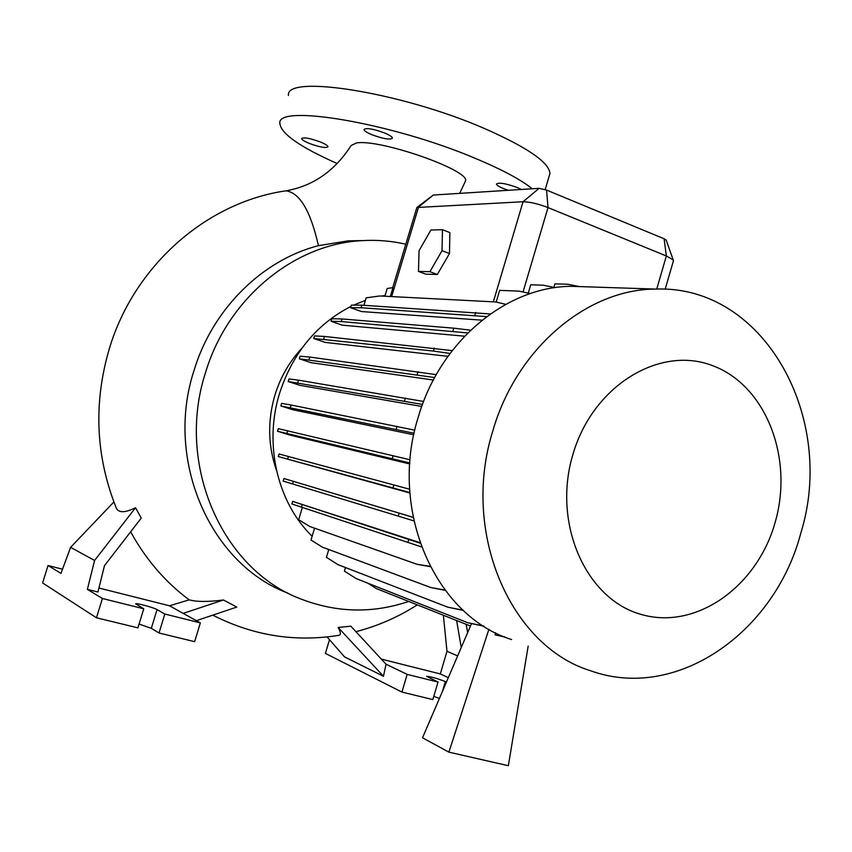 <?xml version="1.0" encoding="UTF-8"?>
<svg xmlns="http://www.w3.org/2000/svg" width="852" height="852" viewBox="0 0 852 852"><rect width="100%" height="100%" fill="white"/><g stroke="black" fill="none" stroke-linecap="round" stroke-linejoin="round"><path stroke-width="1.28" d="M465.032 182.03L465.48 181.018C470.698 170.56 380.035 138.695 356.424 142.966L351.099 145.532C334.761 171.018 312.972 186.13 285.718 190.859L285.952 190.837C299.734 192.669 310.565 210.955 318.435 245.674C262.704 259.892 212.574 308.69 193.958 370.695L193.777 371.259C164.564 461.422 211.136 564.695 287.912 593.141M508.346 190.294L503.127 188.43C498.846 186.641 496.62 185.182 496.439 184.064C498.857 182.264 505.779 183.414 517.217 187.504L521.307 189.474M320.299 141.954C325.272 143.999 327.839 145.607 327.999 146.789C325.975 148.301 319.788 147.194 309.436 143.466C304.42 141.411 301.832 139.781 301.651 138.588C303.674 137.076 309.894 138.194 320.299 141.954M384.614 132.976C389.662 135.106 392.271 136.831 392.442 138.141C390.141 140.016 383.304 138.887 371.919 134.744C366.818 132.603 364.177 130.857 363.996 129.525C366.285 127.651 373.155 128.801 384.614 132.976M338.148 627.455L350.843 626.177L386.02 664.187L383.475 676.264L338.148 627.455C340.64 631.992 341.024 634.58 339.266 635.241C295.431 642.44 253.268 635.741 212.798 615.155M139.078 624.069L151.326 628.329L159.026 632.993L194.639 641.663L200.358 622.876L164.819 614.036L157.056 609.595C153.818 607.582 135.969 602.758 135.67 603.812L143.754 608.786L102.41 598.498L87.373 589.371L97.937 592.023L104.476 565.664L141.262 518.069L135.532 507.739C124.477 513.181 117.959 513.01 115.968 507.249C95.541 455.575 93.379 402.538 109.503 348.138C134.211 266.08 206.024 202.371 285.718 190.859M196.375 620.671L236.803 607.071L223.437 599.989C208.069 601.97 196.652 601.927 189.176 599.851C165.267 582.044 145.756 559.359 130.654 531.797M408.726 601.448C372.643 613.6 336.721 612.79 300.969 599.02C222.468 569.903 175.469 464.745 205.481 372.761C227.59 298.179 294.398 243.874 362.015 240.647C376.914 239.731 391.505 240.924 405.776 244.204M362.632 240.605L348.34 240.828L318.435 245.674M572.81 454.787C592.673 385.477 660.204 344.815 713.049 365.838C766.236 385.849 793.734 458.195 775.213 522.138C757.428 586.325 696.435 630.427 641.439 614.505C586.165 599.606 552.128 523.831 572.81 454.787M492.754 431.176C516.323 348.393 587.316 289.084 655.614 289.084C764.393 284.802 836.739 418.162 800.742 533.373C774.766 632.376 676.594 701.846 590.606 670.769C510.423 646.221 460.847 532.564 492.754 431.176M511.594 639.554C435.5 616.007 388.501 510.699 418.204 417.299C440.143 341.002 506.897 286.304 571.767 286.325L585.303 286.773M312.151 536.259C277.39 502.616 263.651 444.137 279.616 393.145C292.726 353.069 316.539 324.133 351.045 306.337M353.495 305.165L365.401 300.362M381.579 296.059L385.104 295.452M276.463 470.229C267.954 445.788 267.453 420.739 274.94 395.062C280.5 377.095 289.488 361.472 301.917 348.202M337.232 163.531C300.192 147.14 281.064 133.807 279.871 123.519C275.782 103.529 391.952 122.858 475.608 158.483C502.137 169.612 521.019 179.719 532.255 188.782M288.466 95.499C284.856 74.028 401.26 92.123 484.564 128.556C527.196 147.343 548.997 162.306 549.966 173.446L548.997 176.715M422.496 404.444L288.189 381.515L299.989 385.36L421.761 406.468M434.669 377.542L299.297 358.777L310.905 362.664L433.348 380.013M450.058 353.442L433.434 351.067L313.749 338.489L325.155 342.387L447.939 356.338M467.791 332.94L341.226 321.545L331.066 321.279L342.216 325.166L464.606 336.189M486.662 316.614L361.056 307.732L350.63 307.689L361.482 311.544L482.062 320.171M673.357 261.031L673.187 259.849L666.36 255.973L548.017 207.579C538.059 203.777 529.742 201.839 523.053 201.743L416.862 207.505L392.697 287.678M437.332 274.472L449.494 253.523L449.856 232.607L442.465 229.72L430.899 230.008L419.056 250.712L418.47 271.437L425.84 274.184L437.332 274.472L429.898 271.681L442.039 250.68L449.494 253.523M555.238 287.646L543.331 285.207L530.721 284.792L528.251 293.141M579.381 286.57L567.751 284.248L554.929 283.854L553.885 287.369M420.132 543.161L292.673 501.402L419.951 542.649M413.135 517.366L283.94 478.515L413.135 517.324M409.833 492.552L278.295 456.576L409.865 492.999M409.855 462.987L277.518 431.24L289.584 434.999L409.791 463.978M414.104 433.263L280.851 405.946L292.79 409.748L413.784 434.786M328.67 549.913L327.306 548.965M530.274 293.578L519.017 291.128L499.666 290.362L496.183 302.087M390.301 296.517L392.964 287.646L387.213 288.455L384.87 296.23M62.516 569.211L48.01 565.515L42.6 582.949L96.468 617.785L137.907 627.86L143.754 608.786M164.819 614.036L159.026 632.993M102.41 598.498L96.468 617.785M48.01 565.515L60.971 573.375L70.599 547.346L94.583 560.467L135.532 507.739M87.373 589.371L94.583 560.467M200.358 622.876L183.201 613.376L223.437 599.989M189.176 599.851L169.516 605.793L98.928 588.029M169.516 605.793L183.201 613.376M70.599 547.346L113.88 501.956M448.322 677.659L440.303 673.943L446.991 651.279L457.652 655.923M433.785 696.361L439.408 698.438M329.5 639.703L325.4 653.409L401.931 692.069L432.827 699.588L438.003 682.047L426.586 676.318C430.931 676.658 437.172 678.416 445.308 681.579L446.427 682.101M386.02 664.187L407.16 674.379L438.003 682.047M407.16 674.379L401.931 692.069M440.303 673.943L381.313 659.097M446.991 651.279L443.37 615.24M327.072 636.923L344.527 656.881L383.475 676.264M461.252 647.531L456.629 620.512M466.204 624.324L467.631 632.653M417.001 207.387L433.295 195.044L539.092 188.345L546.547 190.071L664.113 238.773L666.253 240.253M413.87 520.881L283.152 481.082L283.94 478.515M398.257 516.142L399.151 513.17M292.587 483.979L293.376 481.359M423.625 401.462L298.53 380.162L288.977 378.948L288.189 381.515M404.54 400.972L405.435 397.99M297.731 382.772L298.53 380.162M490.326 313.951L361.834 305.165L351.397 305.165L350.63 307.689M474.82 315.357L475.693 312.428M361.056 307.732L361.834 305.165M505.747 304.334L495.587 301.949L379.875 295.974L366.168 297.827L363.921 305.293M471.486 623.653L422.528 737.789L448.876 752.146L488.92 629.234M528.176 646.104L508.356 765.714L448.876 752.146M505.108 637.115L495.076 634.836L495.576 632.802M470.474 626.028L376.286 588.54L367.851 583.205M504.395 636.817L495.076 634.836M445.159 590.34L430.75 587.529L322.354 547.122L311.012 540.051L314.58 528.187M444.936 590.042L430.75 587.529M409.62 489.218L279.073 453.999L278.295 456.576M392.974 487.866L393.858 484.884M287.667 459.068L288.466 456.448M436.277 374.635L309.787 357.052L300.074 356.221L299.297 358.777M417.118 374.603L418.002 371.632M308.999 359.661L309.787 357.052M430.249 566.687L417.097 564.301L309.862 526.525L298.658 519.741L302.343 507.515M430.068 566.314L417.097 564.301M421.474 546.888L291.895 503.969L292.673 501.402M407.906 542.468L408.79 539.508M301.438 507.217L302.226 504.618M410.11 459.792L278.295 428.673L277.518 431.24M392.25 458.578L393.145 455.596M286.89 433.327L287.678 430.707M452.199 350.619L324.452 336.433L314.526 335.933L313.749 338.489M433.434 351.067L434.318 348.106M323.664 339.032L324.452 336.433M483.904 626.22L467.748 622.727L356.157 578.572L344.41 571.106L345.475 567.549M483.531 625.975L467.748 622.727M414.796 430.185L291.075 404.988L281.629 403.369L280.851 405.946M396.148 429.28L397.043 426.298M290.276 407.597L291.075 404.988M470.602 330.193L453.775 328.169L342.003 318.957L331.833 318.744L331.066 321.279M452.891 331.108L453.775 328.169M341.226 321.545L342.003 318.957M463.318 610.405L447.832 607.188L337.967 564.642L326.433 557.336L328.787 549.519M463.041 610.149L447.832 607.188M442.039 250.68L442.465 229.72M418.47 271.437L429.898 271.681M539.092 188.345L523.053 201.743L493.34 301.832M433.295 195.044L418.556 207.047L391.632 296.581M664.113 238.773L666.36 255.973L656.732 289.062M546.547 190.071L548.017 207.579L523.032 292.002M157.056 609.595L151.326 628.329M445.308 681.579L442.39 691.494M417.288 604.856C398.278 617.05 377.83 625.996 355.944 631.694M362.015 240.647L348.34 240.828M655.614 289.084L571.767 286.325M673.517 260.478L665.167 289.222M545.195 189.559L549.966 173.446M666.157 239.966L673.187 259.849M465.48 181.018L459.697 193.372"/></g></svg>
